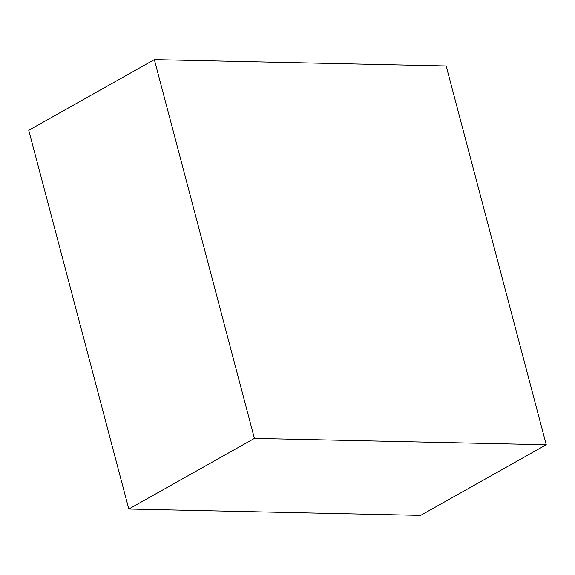 <?xml version="1.0" encoding="UTF-8"?>
<svg xmlns="http://www.w3.org/2000/svg" width="575" height="575" viewBox="0 0 575 575"><rect width="100%" height="100%" fill="white"/><g stroke="black" fill="none" stroke-linecap="round" stroke-linejoin="round"><path stroke-width="0.86" d="M254.416 438.387L128.822 509.026L28.75 130.273L154.344 59.627L254.416 438.387L546.25 444.727L446.178 65.974L154.344 59.627L28.75 130.273L128.822 509.026L254.416 438.387L154.344 59.627L446.178 65.974L546.25 444.727L420.656 515.372L546.25 444.727L254.416 438.387M420.656 515.372L128.822 509.026L420.656 515.372"/></g></svg>
